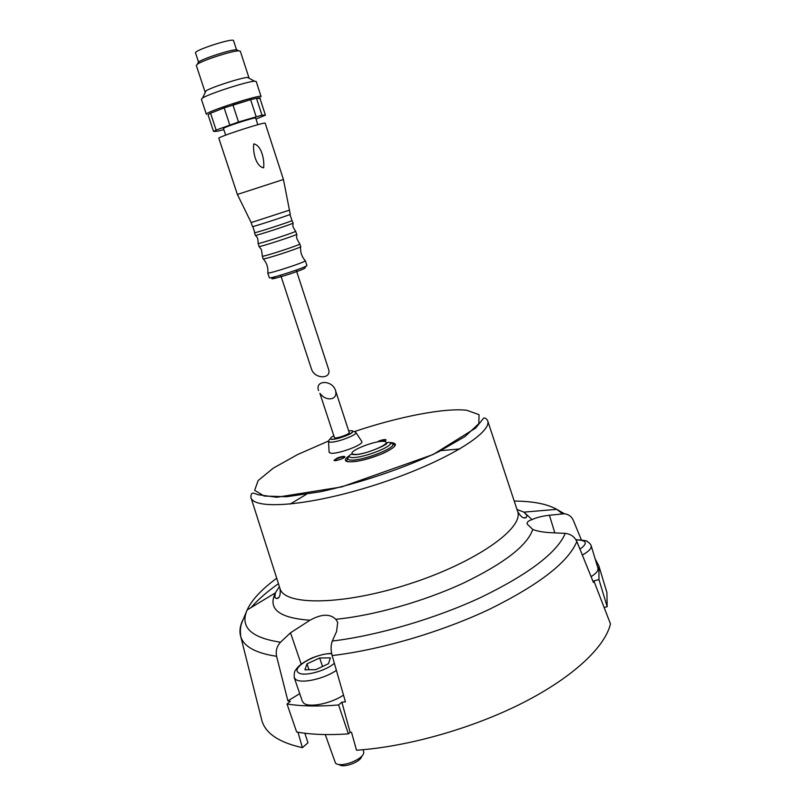 <?xml version="1.0" encoding="UTF-8"?>
<svg xmlns="http://www.w3.org/2000/svg" width="806" height="806" viewBox="0 0 806 806"><rect width="100%" height="100%" fill="white"/><g stroke="black" fill="none" stroke-linecap="round" stroke-linejoin="round"><path stroke-width="1.21" d="M335.528 390.557L349.21 432.5C350.147 433.95 337.301 438.625 334.51 437.849L319.891 393.308C323.569 397.952 327.75 399.665 332.415 398.456C335.528 396.995 336.565 394.356 335.528 390.557C332.415 379.807 314.642 379.858 318.561 390.618M299.731 693.654L287.893 700.888L290.351 701.311L287.027 704.011C301.313 706.278 318.501 706.6 338.601 704.978L341.865 702.177L350.116 732.332L351.497 732.231L356.514 750.215C407.564 746.809 472.719 728.342 523.074 702.711C573.449 677.02 605.185 646.755 610.464 623.874L593.851 580.894L593.407 582.395L576.834 541.471C574.507 536.685 570.658 533.995 565.288 533.381L551.375 532.716C543.566 532.353 537.35 531.265 532.736 529.441L527.154 524.041C526.691 522.217 528.333 520.747 532.061 519.598C536.312 517.573 542.095 516.112 549.42 515.225L564.412 513.775C568.512 514.278 571.454 516.394 573.217 520.112L581.338 539.818M341.865 702.177L345.431 701.845L332.143 655.57C380.432 649.928 441.759 631.924 489.957 609.034C539.486 584.481 568.452 561.963 576.834 541.471M297.998 732.221L302.371 747.666C279.37 742.548 265.909 733.662 261.99 720.997L240.782 636.74C243.875 646.644 255.804 653.162 276.589 656.296C275.561 650.835 276.871 646.15 280.528 642.221L290.503 632.811L309.967 620.227C321.393 613.91 329.997 613.598 335.79 619.29L337.714 622.333L336.586 631.501L332.284 641.062C330.772 645.072 330.722 649.908 332.143 655.57M287.893 700.888L276.589 656.296M304.849 733.228L307.973 742.789L302.371 747.666M459.833 448.972L440.902 450.625M306.371 494.34L290.089 504.133M287.027 704.011L296.658 731.989C311.025 734.609 328.264 735.243 348.383 733.893L350.116 732.332M604.419 607.392L607.17 606.696L606.908 592.511L598.918 566.084L595.11 558.78M384.271 441.406L386.084 439.864C385.107 439.23 382.568 439.663 378.477 441.174M337.371 457.989L334.027 460.286C334.228 461.818 345.643 458.05 344.897 456.7C343.95 456.055 341.442 456.488 337.371 457.989M361.622 441.204L361.864 441.577C363.828 444.872 336.193 454.947 330.279 453.063L329.08 451.884M338.601 704.978L348.383 733.893M343.477 695.125C331.095 703.557 309.131 707.98 303.802 703.215L302.341 701.27L294.21 677.524C294.039 673.101 294.653 670.471 296.044 669.635C297.071 667.66 300.376 663.419 312.305 657.827C319.911 654.946 326.359 653.495 331.639 653.454M593.851 580.894L598.959 579.574L598.918 566.084M598.959 579.574L607.17 606.696M575.897 539.677C584.048 540.232 587.826 540.876 587.242 541.592C589.196 542.609 590.496 543.959 591.141 545.642L597.911 568.039C598.515 570.567 596.259 573.439 591.12 576.653M307.015 663.872L319.66 657.988L330.369 657.857L328.495 663.701L315.66 669.705L304.9 669.756L307.015 663.872L309.01 669.736M363.133 749.701L363.748 752.28C364.03 759.272 340.575 768.309 335.498 763.131L325.261 734.568M361.743 756.109C361.32 761.791 343.094 768.571 339.094 764.531M322.541 666.491L319.66 657.988M344.827 457.012C343.376 456.73 340.948 457.234 337.543 458.523L334.268 460.498M386.014 440.177C384.522 439.895 382.064 440.398 378.649 441.698M296.406 270.655L328.435 368.816C332.324 379.404 314.471 379.465 311.418 368.856L280.851 275.723M256.016 119.076L265.416 115.177L261.97 115.177L238.505 121.978L216.129 130.098L213.55 131.449L217.65 131.217L223.836 129.625M225.65 135.136L223.464 128.497C222.214 127.62 256.177 116.618 255.683 118.059L257.839 124.708M256.137 116.648L250.616 99.672L256.489 98.292C259.824 97.647 261.003 97.728 260.016 98.534L256.489 98.292L261.97 115.177M238.505 121.978L232.924 104.931L250.616 99.672L224.159 107.893L210.568 113.243L224.159 107.893L229.75 124.92M265.416 115.177L260.016 98.534M213.55 131.449L208.019 114.704L210.568 113.243L216.129 130.098M267.864 272.72L267.834 272.992C269.073 274.01 304.91 262.323 305.293 260.791L305.111 260.58M262.323 255.996L263.099 258.837C262.434 260.298 302.159 247.361 300.749 246.576L299.691 243.835M262.212 256.157L262.313 256.207C263.522 256.892 299.268 245.256 299.822 243.986L299.882 243.886M258.202 243.311L259.028 246.485C258.293 247.714 298.069 234.768 296.739 234.214L295.52 231.171M258.031 243.472L258.182 243.513C259.824 243.795 294.502 232.511 295.651 231.312L295.752 231.201M254.495 232.733L255.361 235.362C254.555 236.38 294.381 223.423 293.122 223.081L292.014 220.612C289.807 221.912 257.356 232.471 254.787 232.722L254.817 232.521M288.971 210.295L251.15 222.597L252.469 226.587C251.603 227.433 291.48 214.467 290.261 214.295L283.44 179.496L265.204 123.237C266.04 121.323 217.036 137.211 218.829 138.269L237.377 194.458L283.45 179.486M253.759 143.921C261.547 145.171 264.61 160.162 263.643 167.85C255.744 166.328 252.721 151.871 253.759 143.921M206.366 114.301C203.978 112.356 261.89 93.607 261.094 96.579L256.207 81.477L254.565 81.225C247.241 81.386 208.593 93.889 202.558 98.05L201.379 99.219L206.366 114.301M208.2 115.238L208.019 114.704M205.419 92.075L205.983 90.887C210.88 87.451 241.578 77.517 247.553 77.436L248.722 78.061M205.026 91.864L196.321 65.467L197.369 64.238C202.457 60.349 232.35 50.687 238.757 50.859L240.329 51.241L248.913 77.668M197.722 63.493L198.397 62.092C203.122 58.475 230.707 49.559 236.662 49.73L238.032 50.466M198.528 62.002L195.536 52.934C193.561 50.435 233.68 37.479 233.549 40.653L236.501 49.73M278.382 583.735C267.098 591.675 258.091 599.523 251.361 607.281M242.868 619.874C239.906 626.02 239.221 631.642 240.782 636.74C239.332 625.819 242.455 622.262 242.132 621.94L247.15 609.951C239.765 626.957 250.898 637.717 280.528 642.221M279.37 586.697L275.37 592.894L274.856 597.397C276.7 599.614 281.314 599.029 280.014 588.592C284.458 605.951 343.558 605.417 409.801 583.786C476.114 562.346 524.232 528.051 517.633 511.387C522.711 520.595 526.792 518.359 526.973 515.477L523.91 512.132L517.029 509.473M532.061 519.598L523.91 512.132L556.765 509.352C547.173 503.962 533.048 501.201 514.369 501.07M335.79 619.29C373.531 615.633 423.775 601.467 463.39 583.111C504.334 563.303 527.446 545.41 532.736 529.441M276.579 578.335C261.557 589.418 251.744 599.956 247.15 609.951L275.37 592.894C267.552 608.923 279.078 618.031 309.967 620.227M332.284 641.062C378.074 635.491 436.207 618.404 482.089 596.843C529.28 573.731 557.017 552.584 565.288 533.381M562.447 513.785L556.765 509.352L564.412 513.765M250.918 497.463C253.981 510.51 311.469 505.735 377.45 484.225C443.481 462.846 492.798 432.913 487.6 420.561C486.27 418.435 484.94 417.639 483.62 418.163L475.661 428.067L433.134 454.503L341.512 486.965L276.821 497.272L257.96 494.703C254.595 493.312 252.752 492.839 252.429 493.292C251.361 493.524 250.857 494.914 250.918 497.463L280.014 588.592M328.556 441.003L297.696 454.503L273.305 468.125L258.162 480.537L254.646 490.31L264.207 496.073L286.785 496.718L320.335 491.781C359.748 483.197 404.34 468.105 438.504 451.823L465.082 436.489L478.835 423.634L479.036 414.667L466.805 410.274C444.519 407.665 398.255 416.803 354.6 431.522M390.457 442.554C398.889 443.24 396.512 446.816 383.354 453.284C367.788 459.632 355.778 462.422 347.346 461.657C344.343 460.81 344.777 458.967 348.645 456.125M549.42 515.225L554.82 532.867M290.503 632.811L301.172 664.084M334.339 663.288C325.755 671.066 303.409 676.919 298.542 672.718C290.291 667.781 317.332 652.497 331.699 653.747M336.354 670.37C324.123 678.954 301.021 684.002 295.641 679.357L294.21 677.524M575.998 539.839C586.839 540.101 588.168 543.204 579.988 549.138M591.141 545.642C591.725 548.382 588.813 551.505 582.385 555.012M348.706 430.958C362.69 428.963 338.167 440.539 331.246 439.159C329.684 438.726 330.42 437.658 333.442 435.965M329.513 442.041L328.546 441.456C329.17 439.361 329.976 438.645 330.954 439.3C334.55 440.005 348.706 435.572 352.212 432.56C352.776 431.18 354.005 431.15 355.899 432.479C357.451 435.129 334.44 443.481 329.513 442.041M353.391 454.241C344.877 452.378 375.858 439.733 384.583 441.456C393.963 443.028 361.924 456.226 353.391 454.241M350.308 457.314L348.736 456.408C350.005 454.534 351.386 453.899 352.867 454.493C362.287 456.105 389.469 443.925 386.568 443.29C387.374 442.262 388.704 442.111 390.557 442.847C392.522 447.31 358.005 459.752 350.308 457.314M389.661 442.544L392.965 444.066C395.172 448.942 357.562 462.513 349.2 459.813L347.497 458.815L349.28 455.642M275.924 276.518C268.277 279.904 271.431 279.541 285.395 275.42C300.648 270.443 307.066 267.824 304.658 267.572M267.743 272.922L269.315 277.717C268.781 279.531 308.406 266.615 306.885 265.466L305.333 260.67M276.639 598.586L278.402 597.619M526.237 517.492L524.232 517.744M517.633 511.387L487.6 420.561M328.546 441.456L329.11 452.327M355.899 432.479L361.864 441.577M348.736 456.408L346.61 460.82L347.628 461.526C354.197 462.644 365.571 460.115 381.772 453.939C395.363 447.693 395.373 445.204 394.869 445.174L390.557 442.847M305.273 267.169L306.885 265.466M263.3 258.897C266.786 262.958 268.307 267.652 267.834 272.992M300.628 246.747C300.205 252.077 301.766 256.751 305.293 260.791M259.2 246.525C260.54 249.729 261.456 246.233 262.313 256.207M296.618 234.345C297.434 237.72 294.623 235.433 299.822 243.986M255.583 235.382C256.691 237.851 257.799 235.392 258.182 243.513M292.951 223.222C293.525 225.871 291.168 224.531 295.651 231.312M252.842 226.557L254.787 232.722M289.938 214.487L292.014 220.612M251.16 222.587L237.387 194.458M205.983 90.887L202.558 98.05M247.553 77.436L254.565 81.225M198.397 62.092L197.369 64.238M236.662 49.73L238.757 50.859"/></g></svg>
